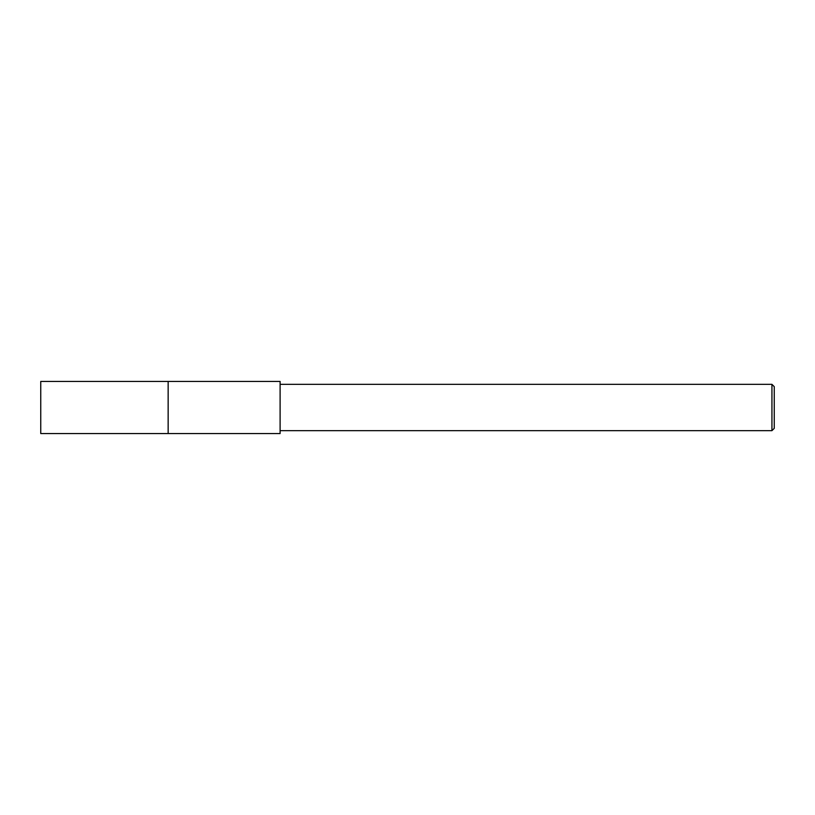 <?xml version="1.0" encoding="UTF-8"?>
<svg xmlns="http://www.w3.org/2000/svg" width="815" height="815" viewBox="0 0 815 815"><rect width="100%" height="100%" fill="white"/><g stroke="black" fill="none" stroke-linecap="round" stroke-linejoin="round"><path stroke-width="1.22" d="M168.155 433.56L168.155 381.44L280.105 381.44L280.105 433.56L168.155 433.56L168.145 381.44L168.145 433.56L40.75 433.56L40.75 381.44L168.145 381.44M771.937 430.666L771.937 384.334L774.25 386.656L774.25 428.344L771.937 430.666L280.105 430.666M280.105 384.334L771.937 384.334"/></g></svg>
